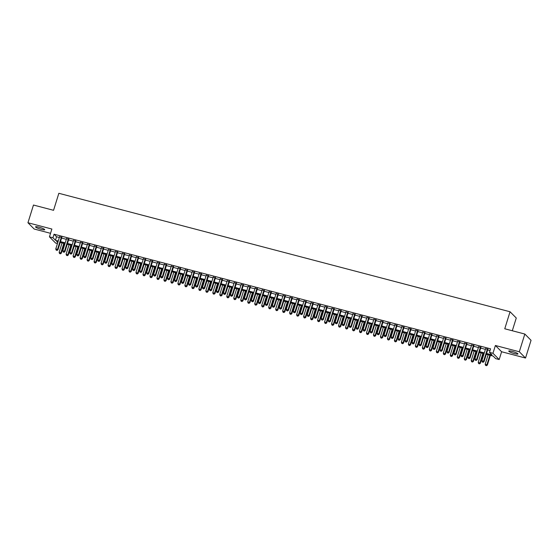 <?xml version="1.0" encoding="UTF-8"?>
<svg xmlns="http://www.w3.org/2000/svg" width="559" height="559" viewBox="0 0 559 559"><rect width="100%" height="100%" fill="white"/><g stroke="black" fill="none" stroke-linecap="round" stroke-linejoin="round"><path stroke-width="0.84" d="M41.212 229.358A4.807 0.748 -162.7 0 0 44.727 229.707A4.807 0.748 -162.7 0 0 39.06 227.192A4.807 0.748 -162.7 0 0 35.545 226.842A4.807 0.748 -162.7 0 0 41.212 229.358M514.42 353.602A4.807 0.748 -162.7 0 0 517.934 353.945A4.807 0.748 -162.7 0 0 512.268 351.429A4.807 0.748 -162.7 0 0 508.753 351.087A4.807 0.748 -162.7 0 0 514.42 353.602M57.444 243.57L55.655 243.102L49.444 236.834L52.937 237.757L55.453 240.293L58.241 241.027M512.303 330.753L516.271 318.022L510.053 311.761L58.849 193.295L53.552 210.31L33.47 205.034L27.95 222.755L34.162 229.022L50.541 233.32M510.053 311.761L504.756 328.776L524.838 334.044L531.05 340.312L525.53 358.033L519.318 351.765L495.393 345.49L492.968 353.288L499.18 359.549L495.686 358.633L493.171 356.09L486.302 354.287M495.393 345.49L501.605 351.751L525.53 358.033M501.605 351.751L499.18 359.549M524.838 334.044L519.318 351.765M61.79 237.463L59.534 236.869M68.771 239.301L66.514 238.707M75.758 241.132L73.502 240.538M82.746 242.962L80.489 242.375M89.726 244.8L87.47 244.206M96.714 246.631L94.457 246.044M103.695 248.469L101.438 247.875M110.682 250.299L108.425 249.705M117.663 252.137L115.413 251.543M124.65 253.968L122.393 253.374M131.638 255.805L129.381 255.211M138.618 257.636L136.361 257.042M145.606 259.467L143.349 258.88M152.586 261.305L150.329 260.711M159.574 263.135L157.317 262.548M166.561 264.973L164.304 264.379M173.542 266.804L171.285 266.21M180.529 268.641L178.272 268.047M187.51 270.472L185.253 269.878M194.497 272.31L192.24 271.716M201.478 274.141L199.228 273.547M208.465 275.971L206.208 275.384M215.453 277.809L213.196 277.215M222.433 279.64L220.176 279.053M229.421 281.477L227.164 280.884M236.401 283.308L234.144 282.714M243.389 285.146L241.132 284.552M250.376 286.977L248.119 286.383M257.357 288.814L255.1 288.22M264.344 290.645L262.087 290.051M271.325 292.476L269.068 291.889M278.312 294.313L276.055 293.72M285.293 296.144L283.043 295.557M292.28 297.982L290.023 297.388M299.268 299.813L297.011 299.219M306.248 301.65L303.991 301.056M313.236 303.481L310.979 302.887M320.216 305.319L317.959 304.725M327.204 307.15L324.947 306.556M334.191 308.98L331.934 308.393M341.172 310.818L338.915 310.224M348.159 312.649L345.902 312.062M355.14 314.486L352.883 313.892M362.127 316.317L359.87 315.723M369.108 318.155L366.858 317.561M376.095 319.986L373.838 319.392M383.083 321.823L380.826 321.229M390.063 323.654L387.806 323.06M397.051 325.485L394.794 324.898M404.031 327.322L401.774 326.729M411.019 329.153L408.762 328.566M417.999 330.991L415.749 330.397M424.987 332.822L422.73 332.228M431.974 334.659L429.717 334.065M438.955 336.49L436.698 335.896M445.942 338.328L443.685 337.734M452.923 340.158L450.673 339.565M459.91 341.989L457.653 341.402M466.898 343.827L464.641 343.233M473.878 345.658L471.621 345.071M480.866 347.495L478.609 346.901M486.554 353.477L491.99 354.909L489.474 352.366L490.578 348.823L54.041 234.207L56.557 236.75L59.345 237.477M61.602 238.071L66.325 239.315M68.582 239.909L73.313 241.146M75.57 241.74L80.3 242.983M82.55 243.57L87.281 244.814M89.538 245.408L94.268 246.652M96.525 247.239L101.249 248.482M103.506 249.076L108.236 250.313M110.493 250.907L115.217 252.151M117.474 252.745L122.204 253.982M124.461 254.576L129.192 255.819M131.449 256.413L136.172 257.65M138.429 258.244L143.16 259.488M145.417 260.075L150.14 261.319M152.397 261.912L157.128 263.156M159.385 263.743L164.115 264.987M166.365 265.581L171.096 266.818M173.353 267.412L178.083 268.655M180.34 269.249L185.064 270.486M187.321 271.08L192.051 272.324M194.308 272.918L199.032 274.155M201.289 274.748L206.019 275.992M208.276 276.579L213.007 277.823M215.264 278.417L219.987 279.661M222.244 280.248L226.975 281.491M229.232 282.085L233.955 283.322M236.212 283.916L240.943 285.16M243.2 285.754L247.93 286.991M250.18 287.585L254.911 288.828M257.168 289.422L261.898 290.659M264.155 291.253L268.879 292.497M271.136 293.084L275.866 294.327M278.123 294.921L282.847 296.165M285.104 296.752L289.835 297.996M292.091 298.59L296.822 299.827M299.079 300.421L303.803 301.664M306.059 302.258L310.79 303.495M313.047 304.089L317.771 305.333M320.027 305.927L324.758 307.164M327.015 307.757L331.746 309.001M333.996 309.588L338.726 310.832M340.983 311.426L345.714 312.67M347.971 313.257L352.694 314.5M354.951 315.094L359.682 316.331M361.939 316.925L366.662 318.169M368.919 318.763L373.65 320M375.907 320.593L380.637 321.837M382.894 322.431L387.618 323.668M389.875 324.262L394.605 325.506M396.862 326.093L401.586 327.336M403.843 327.93L408.573 329.174M410.83 329.761L415.561 331.005M417.811 331.599L422.541 332.836M424.798 333.43L429.529 334.673M431.786 335.267L436.509 336.504M438.766 337.098L443.497 338.342M445.754 338.936L450.477 340.172M452.734 340.766L457.465 342.01M459.722 342.597L464.452 343.841M466.709 344.435L471.433 345.679M473.69 346.266L478.42 347.509M480.677 348.103L485.401 349.34M487.658 349.934L490.033 350.563M487.846 349.326L485.589 348.739M49.444 236.834L51.875 229.036L27.95 222.755M54.041 234.207L52.937 237.757M489.474 352.366L492.968 353.288M57.989 241.83L56.634 241.481L57.745 242.606M484.045 353.7L479.322 352.456M477.065 351.863L472.334 350.626M470.077 350.032L465.347 348.788M463.097 348.194L458.366 346.957M456.109 346.363L451.379 345.12M449.122 344.526L444.398 343.289M442.141 342.695L437.411 341.451M435.154 340.864L430.423 339.62M428.173 339.027L423.442 337.783M421.186 337.196L416.455 335.952M414.198 335.358L409.474 334.121M407.218 333.527L402.487 332.284M400.23 331.69L395.506 330.453M393.25 329.859L388.519 328.615M386.262 328.021L381.531 326.784M379.281 326.19L374.551 324.947M372.294 324.36L367.563 323.116M365.306 322.522L360.583 321.278M358.326 320.691L353.595 319.448M351.338 318.854L346.608 317.61M344.358 317.023L339.627 315.779M337.37 315.185L332.64 313.948M330.383 313.354L325.659 312.111M323.402 311.517L318.672 310.28M316.415 309.686L311.691 308.442M309.434 307.848L304.704 306.611M302.447 306.018L297.716 304.774M295.466 304.187L290.736 302.943M288.479 302.349L283.748 301.105M281.491 300.518L276.768 299.275M274.511 298.681L269.78 297.444M267.523 296.85L262.793 295.606M260.543 295.012L255.812 293.775M253.555 293.182L248.825 291.938M246.568 291.344L241.844 290.107M239.587 289.513L234.857 288.269M232.6 287.682L227.876 286.439M225.619 285.845L220.889 284.601M218.632 284.014L213.901 282.77M211.651 282.176L206.921 280.939M204.664 280.345L199.933 279.102M197.676 278.508L192.953 277.271M190.696 276.677L185.965 275.433M183.708 274.839L178.985 273.603M176.728 273.009L171.997 271.765M169.74 271.178L165.01 269.934M162.753 269.34L158.029 268.096M155.772 267.509L151.042 266.266M148.785 265.672L144.061 264.435M141.804 263.841L137.074 262.597M134.817 262.003L130.086 260.767M127.836 260.173L123.106 258.929M120.849 258.335L116.118 257.098M113.861 256.504L109.138 255.26M106.881 254.673L102.15 253.43M99.893 252.836L95.17 251.592M92.913 251.005L88.182 249.761M85.925 249.167L81.195 247.93M78.938 247.337L74.214 246.093M71.957 245.499L67.227 244.262M64.97 243.668L60.246 242.424M60.498 241.614L65.221 242.858M67.478 243.451L72.209 244.688M74.466 245.282L79.196 246.526M81.446 247.12L86.177 248.357M88.434 248.951L93.164 250.194M95.421 250.788L100.145 252.025M102.402 252.619L107.132 253.863M109.389 254.45L114.113 255.694M116.37 256.288L121.1 257.531M123.357 258.118L128.088 259.362M130.345 259.956L135.068 261.193M137.325 261.787L142.056 263.03M144.313 263.624L149.036 264.861M151.293 265.455L156.024 266.699M158.281 267.293L163.011 268.53M165.261 269.124L169.992 270.367M172.249 270.954L176.979 272.198M179.236 272.792L183.96 274.036M186.217 274.623L190.947 275.866M193.204 276.46L197.928 277.697M200.185 278.291L204.915 279.535M207.172 280.129L211.903 281.366M214.16 281.96L218.883 283.203M221.14 283.797L225.871 285.034M228.128 285.628L232.851 286.872M235.108 287.459L239.839 288.703M242.096 289.296L246.826 290.54M249.076 291.127L253.807 292.371M256.064 292.965L260.794 294.202M263.051 294.796L267.775 296.039M270.032 296.633L274.762 297.87M277.019 298.464L281.743 299.708M284 300.302L288.73 301.539M290.987 302.133L295.718 303.376M297.975 303.963L302.698 305.207M304.955 305.801L309.686 307.045M311.943 307.632L316.667 308.875M318.923 309.469L323.654 310.706M325.911 311.3L330.642 312.544M332.891 313.138L337.622 314.375M339.879 314.969L344.61 316.212M346.866 316.806L351.59 318.043M353.847 318.637L358.578 319.881M360.834 320.468L365.558 321.711M367.815 322.305L372.546 323.549M374.803 324.136L379.533 325.38M381.79 325.974L386.514 327.211M388.771 327.805L393.501 329.048M395.758 329.642L400.482 330.879M402.739 331.473L407.469 332.717M409.726 333.311L414.457 334.548M416.707 335.141L421.437 336.385M423.694 336.972L428.425 338.216M430.682 338.81L435.405 340.054M437.662 340.641L442.393 341.884M444.65 342.478L449.373 343.715M451.63 344.309L456.361 345.553M458.618 346.147L463.348 347.384M465.605 347.977L470.329 349.221M472.586 349.815L477.316 351.052M479.573 351.646L484.297 352.89M56.557 236.75L55.453 240.293M487.427 348.907L483.584 361.24L481.844 360.779L485.68 348.446M487.937 349.04L484.01 361.666L483.584 361.24L482.899 362.148L482.2 361.966L482.899 362.148M483.067 362.323L484.01 361.666M481.844 360.779L482.2 361.966M488.126 354.769L485.198 364.168L487.364 365.048L490.383 355.363M486.26 365.537L485.561 365.355L486.428 365.705L486.945 364.622L489.873 355.231M485.561 365.355L485.198 364.168M487.364 365.048L486.428 365.705M480.447 347.069L476.603 359.409L474.857 358.948L478.7 346.615M480.957 347.202L477.023 359.828L476.603 359.409L475.919 360.317L475.22 360.136L475.919 360.317M476.086 360.485L477.023 359.828M474.857 358.948L475.22 360.136M473.459 345.238L469.616 357.571L467.869 357.11L471.712 344.777M473.969 345.371L470.035 357.998L469.616 357.571L468.931 358.48L468.232 358.298L468.931 358.48M469.099 358.654L470.035 357.998M467.869 357.11L468.232 358.298M466.472 343.401L462.635 355.741L460.889 355.279L464.732 342.947M466.982 343.54L463.055 356.16L462.635 355.741L461.951 356.649L461.252 356.467L461.951 356.649M462.118 356.817L463.055 356.16M460.889 355.279L461.252 356.467M459.491 341.57L455.648 353.903L453.901 353.449L457.744 341.109M460.001 341.703L456.067 354.329L455.648 353.903L454.963 354.818L454.264 354.63L454.963 354.818M455.131 354.986L456.067 354.329M453.901 353.449L454.264 354.63M481.145 352.932L478.218 362.33L480.384 363.217L483.395 353.526M479.28 363.699L478.581 363.518L479.447 363.874L479.964 362.791L482.885 353.393M478.581 363.518L478.218 362.33M480.384 363.217L479.447 363.874M474.158 351.101L471.23 360.499L473.396 361.38L476.415 351.695M472.292 361.869L471.593 361.687L472.46 362.036L472.977 360.96L475.905 351.562M471.593 361.687L471.23 360.499M473.396 361.38L472.46 362.036M467.17 349.27L464.249 358.668L466.416 359.549L469.427 349.857M465.305 360.038L464.606 359.849L465.472 360.206L465.989 359.123L468.917 349.724M464.606 359.849L464.249 358.668M466.416 359.549L465.472 360.206M460.19 347.432L457.262 356.831L459.428 357.711L462.447 348.026M458.324 358.2L457.625 358.019L458.492 358.368L459.009 357.292L461.937 347.894M457.625 358.019L457.262 356.831M459.428 357.711L458.492 358.368M452.504 339.732L448.667 352.072L446.921 351.611L450.757 339.278M453.014 339.872L449.087 352.491L448.667 352.072L447.976 352.981L447.284 352.799L447.976 352.981M448.15 353.148L449.087 352.491M446.921 351.611L447.284 352.799M453.202 345.602L450.274 355L452.441 355.88L455.459 346.189M451.337 356.369L450.638 356.181L451.504 356.537L452.021 355.454L454.949 346.056M450.638 356.181L450.274 355M452.441 355.88L451.504 356.537M445.523 337.902L441.68 350.234L439.933 349.78L443.776 337.44M446.033 338.034L442.099 350.661L441.68 350.234L440.995 351.15L440.296 350.961L440.995 351.15M441.163 351.318L442.099 350.661M439.933 349.78L440.296 350.961M446.222 343.764L443.294 353.162L445.46 354.043L448.479 344.358M444.356 354.532L443.657 354.35L444.524 354.699L445.041 353.623L447.969 344.225M443.657 354.35L443.294 353.162M445.46 354.043L444.524 354.699M438.536 336.071L434.692 348.404L432.945 347.943L436.789 335.61M439.046 336.204L435.112 348.823L434.692 348.404L434.008 349.312L433.309 349.13L434.008 349.312M434.175 349.48L435.112 348.823M432.945 347.943L433.309 349.13M439.234 341.933L436.306 351.332L438.473 352.212L441.491 342.527M437.369 352.701L436.67 352.512L437.536 352.869L438.053 351.786L440.981 342.387M436.67 352.512L436.306 351.332M438.473 352.212L437.536 352.869M431.555 334.233L427.712 346.566L425.965 346.112L429.808 333.779M432.065 334.366L428.131 346.992L427.712 346.566L427.027 347.481L426.328 347.3L427.027 347.481M427.195 347.649L428.131 346.992M425.965 346.112L426.328 347.3M432.254 340.096L429.326 349.494L431.492 350.374L434.504 340.69M430.381 350.863L429.689 350.682L430.556 351.038L431.073 349.955L433.994 340.557M429.689 350.682L429.326 349.494M431.492 350.374L430.556 351.038M424.567 332.402L420.724 344.735L418.977 344.274L422.821 331.941M425.078 332.535L421.144 345.162L420.724 344.735L420.04 345.644L419.341 345.462L420.04 345.644M420.207 345.818L421.144 345.162M418.977 344.274L419.341 345.462M425.266 338.265L422.338 347.663L424.505 348.543L427.523 338.859M423.401 349.033L422.702 348.851L423.568 349.2L424.085 348.117L427.013 338.726M422.702 348.851L422.338 347.663M424.505 348.543L423.568 349.2M417.58 330.565L413.744 342.905L411.997 342.443L415.84 330.11M418.09 330.697L414.163 343.324L413.744 342.905L413.059 343.813L412.36 343.631L413.059 343.813M413.227 343.981L414.163 343.324M411.997 342.443L412.36 343.631M418.279 336.427L415.351 345.825L417.517 346.713L420.536 337.021M416.413 347.195L415.714 347.013L416.581 347.37L417.098 346.287L420.026 336.888M415.714 347.013L415.351 345.825M417.517 346.713L416.581 347.37M410.599 328.734L406.756 341.067L405.009 340.606L408.853 328.273M411.11 328.867L407.176 341.493L406.756 341.067L406.072 341.975L405.373 341.794L406.072 341.975M406.239 342.15L407.176 341.493M405.009 340.606L405.373 341.794M411.298 334.596L408.37 343.995L410.537 344.875L413.555 335.19M409.433 345.364L408.734 345.183L409.6 345.532L410.117 344.456L413.045 335.058M408.734 345.183L408.37 343.995M410.537 344.875L409.6 345.532M403.612 326.896L399.769 339.236L398.029 338.775L401.865 326.442M404.122 327.036L400.195 339.655L399.769 339.236L399.084 340.145L398.385 339.963L399.084 340.145M399.252 340.312L400.195 339.655M398.029 338.775L398.385 339.963M404.311 332.766L401.383 342.164L403.549 343.044L406.568 333.353M402.445 343.533L401.746 343.345L402.613 343.701L403.13 342.618L406.058 333.22M401.746 343.345L401.383 342.164M403.549 343.044L402.613 343.701M396.631 325.065L392.788 337.398L391.041 336.944L394.885 324.604M397.142 325.198L393.208 337.825L392.788 337.398L392.104 338.314L391.405 338.125L392.104 338.314M392.271 338.481L393.208 337.825M391.041 336.944L391.405 338.125M397.33 330.928L394.402 340.326L396.569 341.207L399.58 331.522M395.465 341.696L394.766 341.514L395.632 341.863L396.149 340.787L399.07 331.389M394.766 341.514L394.402 340.326M396.569 341.207L395.632 341.863M389.644 323.228L385.801 335.568L384.054 335.107L387.897 322.774M390.154 323.368L386.22 335.987L385.801 335.568L385.116 336.476L384.417 336.294L385.116 336.476M385.284 336.644L386.22 335.987M384.054 335.107L384.417 336.294M390.343 329.097L387.415 338.495L389.581 339.376L392.6 329.684M388.477 339.865L387.778 339.676L388.645 340.033L389.162 338.95L392.09 329.551M387.778 339.676L387.415 338.495M389.581 339.376L388.645 340.033M382.656 321.397L378.82 333.73L377.073 333.276L380.917 320.936M383.167 321.53L379.24 334.156L378.82 333.73L378.136 334.645L377.437 334.457L378.136 334.645M378.303 334.813L379.24 334.156M377.073 333.276L377.437 334.457M383.355 327.26L380.434 336.658L382.601 337.538L385.612 327.853M381.49 338.027L380.791 337.846L381.657 338.195L382.174 337.119L385.102 327.721M380.791 337.846L380.434 336.658M382.601 337.538L381.657 338.195M375.676 319.566L371.833 331.899L370.086 331.438L373.929 319.105M376.186 319.699L372.252 332.319L371.833 331.899L371.148 332.808L370.449 332.626L371.148 332.808M371.316 332.975L372.252 332.319M370.086 331.438L370.449 332.626M376.375 325.429L373.447 334.827L375.613 335.707L378.632 326.023M374.509 336.197L373.81 336.008L374.677 336.364L375.194 335.281L378.122 325.883M373.81 336.008L373.447 334.827M375.613 335.707L374.677 336.364M368.688 317.729L364.852 330.062L363.105 329.607L366.942 317.274M369.199 317.861L365.272 330.488L364.852 330.062L364.161 330.977L363.469 330.795L364.161 330.977M364.335 331.145L365.272 330.488M363.105 329.607L363.469 330.795M369.387 323.591L366.459 332.989L368.626 333.87L371.644 324.185M367.522 334.359L366.823 334.177L367.689 334.534L368.206 333.45L371.134 324.052M366.823 334.177L366.459 332.989M368.626 333.87L367.689 334.534M361.708 315.898L357.865 328.231L356.118 327.77L359.961 315.437M362.218 316.031L358.284 328.657L357.865 328.231L357.18 329.139L356.481 328.958L357.18 329.139M357.348 329.314L358.284 328.657M356.118 327.77L356.481 328.958M362.407 321.76L359.479 331.159L361.645 332.039L364.664 322.354M360.541 332.528L359.842 332.346L360.709 332.696L361.226 331.613L364.154 322.222M359.842 332.346L359.479 331.159M361.645 332.039L360.709 332.696M354.72 314.06L350.877 326.4L349.13 325.939L352.974 313.606M355.231 314.193L351.297 326.819L350.877 326.4L350.193 327.308L349.494 327.127L350.193 327.308M350.36 327.476L351.297 326.819M349.13 325.939L349.494 327.127M355.419 319.923L352.491 329.321L354.658 330.208L357.676 320.517M353.554 330.69L352.855 330.509L353.721 330.865L354.238 329.782L357.166 320.384M352.855 330.509L352.491 329.321M354.658 330.208L353.721 330.865M347.74 312.229L343.897 324.562L342.15 324.101L345.993 311.768M348.25 312.362L344.316 324.989L343.897 324.562L343.212 325.471L342.513 325.289L343.212 325.471M343.38 325.645L344.316 324.989M342.15 324.101L342.513 325.289M348.439 318.092L345.511 327.49L347.677 328.371L350.689 318.686M346.566 328.86L345.874 328.678L346.741 329.027L347.258 327.951L350.179 318.553M345.874 328.678L345.511 327.49M347.677 328.371L346.741 329.027M340.752 310.392L336.909 322.732L335.162 322.27L339.006 309.938M341.263 310.531L337.329 323.151L336.909 322.732L336.225 323.64L335.526 323.458L336.225 323.64M336.392 323.808L337.329 323.151M335.162 322.27L335.526 323.458M341.451 316.261L338.523 325.659L340.69 326.54L343.708 316.848M339.586 327.022L338.887 326.84L339.753 327.197L340.27 326.114L343.198 316.715M338.887 326.84L338.523 325.659M340.69 326.54L339.753 327.197M333.765 308.561L329.929 320.894L328.182 320.44L332.025 308.1M334.275 308.694L330.348 321.32L329.929 320.894L329.244 321.809L328.545 321.621L329.244 321.809M329.412 321.977L330.348 321.32M328.182 320.44L328.545 321.621M334.464 314.424L331.536 323.822L333.702 324.702L336.721 315.017M332.598 325.191L331.899 325.01L332.766 325.359L333.283 324.283L336.211 314.885M331.899 325.01L331.536 323.822M333.702 324.702L332.766 325.359M326.784 306.723L322.941 319.063L321.194 318.602L325.038 306.269M327.294 306.863L323.361 319.482L322.941 319.063L322.257 319.972L321.558 319.79L322.257 319.972M322.424 320.139L323.361 319.482M321.194 318.602L321.558 319.79M327.483 312.593L324.555 321.991L326.722 322.871L329.74 313.18M325.618 323.361L324.919 323.172L325.785 323.528L326.302 322.445L329.23 313.047M324.919 323.172L324.555 321.991M326.722 322.871L325.785 323.528M319.797 304.893L315.954 317.226L314.214 316.771L318.05 304.431M320.307 305.025L316.38 317.652L315.954 317.226L315.269 318.141L314.57 317.952L315.269 318.141M315.437 318.309L316.38 317.652M314.214 316.771L314.57 317.952M320.496 310.755L317.568 320.153L319.734 321.034L322.753 311.349M318.63 321.523L317.931 321.341L318.798 321.691L319.315 320.614L322.243 311.216M317.931 321.341L317.568 320.153M319.734 321.034L318.798 321.691M312.816 303.062L308.973 315.395L307.226 314.934L311.07 302.601M313.326 303.195L309.393 315.814L308.973 315.395L308.288 316.303L307.59 316.121L308.288 316.303M308.456 316.471L309.393 315.814M307.226 314.934L307.59 316.121M313.515 308.924L310.587 318.323L312.754 319.203L315.765 309.518M311.649 319.692L310.951 319.503L311.817 319.86L312.334 318.777L315.255 309.379M310.951 319.503L310.587 318.323M312.754 319.203L311.817 319.86M305.829 301.224L301.986 313.557L300.239 313.103L304.082 300.77M306.339 301.357L302.405 313.983L301.986 313.557L301.301 314.472L300.602 314.291L301.301 314.472M301.469 314.64L302.405 313.983M300.239 313.103L300.602 314.291M306.528 307.087L303.6 316.485L305.766 317.365L308.785 307.681M304.662 317.854L303.963 317.673L304.83 318.022L305.347 316.946L308.275 307.548M303.963 317.673L303.6 316.485M305.766 317.365L304.83 318.022M298.841 299.393L295.005 311.726L293.258 311.265L297.102 298.932M299.351 299.526L295.425 312.153L295.005 311.726L294.32 312.635L293.622 312.453L294.32 312.635M294.488 312.809L295.425 312.153M293.258 311.265L293.622 312.453M299.54 305.256L296.619 314.654L298.786 315.535L301.797 305.85M297.674 316.024L296.976 315.842L297.842 316.191L298.359 315.108L301.287 305.717M296.976 315.842L296.619 314.654M298.786 315.535L297.842 316.191M291.861 297.556L288.018 309.889L286.271 309.434L290.114 297.102M292.371 297.688L288.437 310.315L288.018 309.889L287.333 310.804L286.634 310.622L287.333 310.804M287.501 310.972L288.437 310.315M286.271 309.434L286.634 310.622M292.56 303.418L289.632 312.816L291.798 313.704L294.817 304.012M290.694 314.186L289.995 314.004L290.862 314.361L291.379 313.278L294.307 303.879M289.995 314.004L289.632 312.816M291.798 313.704L290.862 314.361M284.873 295.725L281.037 308.058L279.29 307.597L283.127 295.264M285.383 295.858L281.457 308.484L281.037 308.058L280.352 308.966L279.654 308.785L280.352 308.966M280.52 309.141L281.457 308.484M279.29 307.597L279.654 308.785M285.572 301.587L282.644 310.986L284.81 311.866L287.829 302.181M283.706 312.355L283.008 312.174L283.874 312.523L284.391 311.447L287.319 302.049M283.008 312.174L282.644 310.986M284.81 311.866L283.874 312.523M277.893 293.887L274.05 306.227L272.303 305.766L276.146 293.433M278.403 294.027L274.469 306.646L274.05 306.227L273.365 307.136L272.666 306.954L273.365 307.136M273.533 307.303L274.469 306.646M272.303 305.766L272.666 306.954M278.592 299.757L275.664 309.155L277.83 310.035L280.849 300.344M276.726 310.518L276.027 310.336L276.894 310.692L277.411 309.609L280.339 300.211M276.027 310.336L275.664 309.155M277.83 310.035L276.894 310.692M270.905 292.057L267.062 304.389L265.315 303.935L269.159 291.595M271.415 292.189L267.481 304.816L267.062 304.389L266.377 305.305L265.679 305.116L266.377 305.305M266.545 305.473L267.481 304.816M265.315 303.935L265.679 305.116M271.604 297.919L268.676 307.317L270.842 308.198L273.861 298.513M269.738 308.687L269.04 308.505L269.906 308.854L270.423 307.778L273.351 298.38M269.04 308.505L268.676 307.317M270.842 308.198L269.906 308.854M263.925 290.219L260.082 302.559L258.335 302.098L262.178 289.765M264.435 290.359L260.501 302.978L260.082 302.559L259.397 303.467L258.698 303.285L259.397 303.467M259.565 303.635L260.501 302.978M258.335 302.098L258.698 303.285M264.624 296.088L261.696 305.487L263.862 306.367L266.874 296.675M262.758 306.856L262.059 306.667L262.926 307.024L263.443 305.941L266.363 296.543M262.059 306.667L261.696 305.487M263.862 306.367L262.926 307.024M256.937 288.388L253.094 300.721L251.347 300.267L255.19 287.927M257.447 288.521L253.513 301.147L253.094 300.721L252.409 301.636L251.711 301.448L252.409 301.636M252.577 301.804L253.513 301.147M251.347 300.267L251.711 301.448M257.636 294.251L254.708 303.649L256.874 304.529L259.893 294.845M255.77 305.018L255.072 304.837L255.938 305.186L256.455 304.11L259.383 294.712M255.072 304.837L254.708 303.649M256.874 304.529L255.938 305.186M249.95 286.557L246.114 298.89L244.367 298.429L248.21 286.096M250.46 286.69L246.533 299.31L246.114 298.89L245.429 299.799L244.73 299.617L245.429 299.799M245.597 299.966L246.533 299.31M244.367 298.429L244.73 299.617M250.649 292.42L247.721 301.818L249.887 302.698L252.906 293.014M248.783 303.188L248.084 302.999L248.951 303.355L249.468 302.272L252.395 292.874M248.084 302.999L247.721 301.818M249.887 302.698L248.951 303.355M242.969 284.72L239.126 297.053L237.379 296.598L241.222 284.265M243.479 284.852L239.545 297.479L239.126 297.053L238.441 297.968L237.743 297.786L238.441 297.968M238.609 298.136L239.545 297.479M237.379 296.598L237.743 297.786M243.668 290.582L240.74 299.98L242.906 300.861L245.925 291.176M241.802 301.35L241.104 301.168L241.97 301.518L242.487 300.442L245.415 291.043M241.104 301.168L240.74 299.98M242.906 300.861L241.97 301.518M235.982 282.889L232.139 295.222L230.399 294.761L234.235 282.428M236.492 283.022L232.565 295.641L232.139 295.222L231.454 296.13L230.755 295.949L231.454 296.13M231.622 296.305L232.565 295.641M230.399 294.761L230.755 295.949M236.681 288.751L233.753 298.15L235.919 299.03L238.938 289.345M234.815 299.519L234.116 299.338L234.983 299.687L235.5 298.604L238.427 289.213M234.116 299.338L233.753 298.15M235.919 299.03L234.983 299.687M229.001 281.051L225.158 293.384L223.411 292.93L227.254 280.597M229.511 281.184L225.577 293.81L225.158 293.384L224.473 294.3L223.775 294.118L224.473 294.3M224.641 294.467L225.577 293.81M223.411 292.93L223.775 294.118M229.7 286.914L226.772 296.312L228.938 297.199L231.95 287.508M227.834 297.681L227.136 297.5L228.002 297.856L228.519 296.773L231.447 287.375M227.136 297.5L226.772 296.312M228.938 297.199L228.002 297.856M222.014 279.221L218.171 291.553L216.424 291.092L220.267 278.759M222.524 279.353L218.59 291.98L218.171 291.553L217.486 292.462L216.787 292.28L217.486 292.462M217.654 292.637L218.59 291.98M216.424 291.092L216.787 292.28M222.713 285.083L219.785 294.481L221.951 295.362L224.97 285.677M220.847 295.851L220.148 295.669L221.015 296.018L221.532 294.942L224.459 285.544M220.148 295.669L219.785 294.481M221.951 295.362L221.015 296.018M215.033 277.383L211.19 289.723L209.443 289.262L213.286 276.929M215.536 277.523L211.609 290.142L211.19 289.723L210.505 290.631L209.807 290.449L210.505 290.631M210.673 290.799L211.609 290.142M209.443 289.262L209.807 290.449M215.725 283.252L212.804 292.65L214.97 293.531L217.982 283.839M213.859 294.013L213.161 293.831L214.027 294.188L214.544 293.105L217.472 283.706M213.161 293.831L212.804 292.65M214.97 293.531L214.027 294.188M208.046 275.552L204.203 287.885L202.456 287.431L206.299 275.091M208.556 275.685L204.622 288.311L204.203 287.885L203.518 288.8L202.819 288.612L203.518 288.8M203.686 288.968L204.622 288.311M202.456 287.431L202.819 288.612M208.745 281.415L205.817 290.813L207.983 291.693L211.002 282.009M206.879 292.182L206.18 292.001L207.047 292.35L207.564 291.274L210.491 281.876M206.18 292.001L205.817 290.813M207.983 291.693L207.047 292.35M201.058 273.714L197.222 286.054L195.475 285.593L199.311 273.26M201.568 273.854L197.641 286.474L197.222 286.054L196.537 286.963L195.839 286.781L196.537 286.963M196.705 287.13L197.641 286.474M195.475 285.593L195.839 286.781M201.757 279.584L198.829 288.982L200.995 289.862L204.014 280.171M199.891 290.352L199.193 290.163L200.059 290.519L200.576 289.436L203.504 280.038M199.193 290.163L198.829 288.982M200.995 289.862L200.059 290.519M194.078 271.884L190.235 284.217L188.488 283.762L192.331 271.422M194.588 272.016L190.654 284.643L190.235 284.217L189.55 285.132L188.851 284.943L189.55 285.132M189.718 285.3L190.654 284.643M188.488 283.762L188.851 284.943M194.777 277.746L191.849 287.144L194.015 288.025L197.034 278.34M192.911 288.514L192.212 288.332L193.079 288.682L193.596 287.606L196.523 278.207M192.212 288.332L191.849 287.144M194.015 288.025L193.079 288.682M187.09 270.053L183.247 282.386L181.5 281.925L185.343 269.592M187.6 270.186L183.666 282.805L183.247 282.386L182.562 283.294L181.864 283.113L182.562 283.294M182.73 283.462L183.666 282.805M181.5 281.925L181.864 283.113M187.789 275.915L184.861 285.314L187.027 286.194L190.046 276.509M185.923 286.683L185.225 286.494L186.091 286.851L186.608 285.768L189.536 276.37M185.225 286.494L184.861 285.314M187.027 286.194L186.091 286.851M180.11 268.215L176.267 280.548L174.52 280.094L178.363 267.761M180.62 268.348L176.686 280.974L176.267 280.548L175.582 281.463L174.883 281.282L175.582 281.463M175.75 281.631L176.686 280.974M174.52 280.094L174.883 281.282M180.809 274.078L177.881 283.476L180.047 284.356L183.059 274.672M178.943 284.845L178.244 284.664L179.111 285.013L179.628 283.937L182.548 274.539M178.244 284.664L177.881 283.476M180.047 284.356L179.111 285.013M173.122 266.384L169.279 278.717L167.532 278.256L171.375 265.923M173.632 266.517L169.698 279.137L169.279 278.717L168.594 279.626L167.896 279.444L168.594 279.626M168.762 279.8L169.698 279.137M167.532 278.256L167.896 279.444M173.821 272.247L170.893 281.645L173.059 282.526L176.078 272.841M171.955 283.015L171.257 282.833L172.123 283.182L172.64 282.099L175.568 272.708M171.257 282.833L170.893 281.645M173.059 282.526L172.123 283.182M166.135 264.547L162.299 276.88L160.552 276.425L164.395 264.093M166.645 264.68L162.718 277.306L162.299 276.88L161.614 277.795L160.915 277.613L161.614 277.795M161.782 277.963L162.718 277.306M160.552 276.425L160.915 277.613M166.834 270.409L163.906 279.807L166.072 280.695L169.091 271.003M164.968 281.177L164.269 280.995L165.136 281.352L165.653 280.269L168.58 270.87M164.269 280.995L163.906 279.807M166.072 280.695L165.136 281.352M159.154 262.716L155.311 275.049L153.564 274.588L157.407 262.255M159.664 262.849L155.73 275.475L155.311 275.049L154.626 275.957L153.928 275.776L154.626 275.957M154.794 276.132L155.73 275.475M153.564 274.588L153.928 275.776M159.853 268.579L156.925 277.977L159.091 278.857L162.11 269.172M157.987 279.346L157.289 279.165L158.155 279.514L158.672 278.438L161.6 269.04M157.289 279.165L156.925 277.977M159.091 278.857L158.155 279.514M152.167 260.878L148.324 273.218L146.584 272.757L150.42 260.424M152.677 261.018L148.75 273.637L148.324 273.218L147.639 274.127L146.94 273.945L147.639 274.127M147.807 274.294L148.75 273.637M146.584 272.757L146.94 273.945M152.866 266.748L149.938 276.139L152.104 277.026L155.123 267.335M151 277.509L150.301 277.327L151.168 277.683L151.685 276.6L154.612 267.202M150.301 277.327L149.938 276.139M152.104 277.026L151.168 277.683M145.186 259.048L141.343 271.381L139.596 270.926L143.439 258.586M145.696 259.18L141.762 271.807L141.343 271.381L140.658 272.296L139.96 272.107L140.658 272.296M140.826 272.464L141.762 271.807M139.596 270.926L139.96 272.107M145.885 264.91L142.957 274.308L145.123 275.189L148.135 265.504M144.019 275.678L143.321 275.496L144.187 275.846L144.704 274.769L147.632 265.371M143.321 275.496L142.957 274.308M145.123 275.189L144.187 275.846M138.199 257.21L134.356 269.55L132.609 269.089L136.452 256.756M138.709 257.35L134.775 269.969L134.356 269.55L133.671 270.458L132.972 270.276L133.671 270.458M133.839 270.626L134.775 269.969M132.609 269.089L132.972 270.276M138.898 263.079L135.97 272.478L138.136 273.358L141.154 263.666M137.032 273.847L136.333 273.658L137.2 274.015L137.717 272.932L140.644 263.534M136.333 273.658L135.97 272.478M138.136 273.358L137.2 274.015M131.218 255.379L127.375 267.712L125.628 267.258L129.471 254.918M131.721 255.512L127.794 268.138L127.375 267.712L126.69 268.627L125.992 268.439L126.69 268.627M126.858 268.795L127.794 268.138M125.628 267.258L125.992 268.439M131.91 261.242L128.989 270.64L131.155 271.52L134.167 261.836M130.044 272.009L129.346 271.828L130.212 272.177L130.729 271.101L133.657 261.703M129.346 271.828L128.989 270.64M131.155 271.52L130.212 272.177M124.231 253.548L120.388 265.881L118.641 265.42L122.484 253.087M124.741 253.681L120.807 266.301L120.388 265.881L119.703 266.79L119.004 266.608L119.703 266.79M119.871 266.957L120.807 266.301M118.641 265.42L119.004 266.608M124.93 259.411L122.002 268.809L124.168 269.69L127.186 260.005M123.064 270.179L122.365 269.99L123.232 270.346L123.749 269.263L126.676 259.865M122.365 269.99L122.002 268.809M124.168 269.69L123.232 270.346M117.243 251.711L113.407 264.044L111.66 263.589L115.496 251.257M117.753 251.843L113.826 264.47L113.407 264.044L112.722 264.959L112.024 264.77L112.722 264.959M112.89 265.127L113.826 264.47M111.66 263.589L112.024 264.77M117.942 257.573L115.014 266.971L117.18 267.852L120.199 258.167M116.076 268.341L115.378 268.159L116.244 268.509L116.761 267.433L119.689 258.034M115.378 268.159L115.014 266.971M117.18 267.852L116.244 268.509M110.263 249.88L106.42 262.213L104.673 261.752L108.516 249.419M110.773 250.013L106.839 262.632L106.42 262.213L105.735 263.121L105.036 262.94L105.735 263.121M105.903 263.296L106.839 262.632M104.673 261.752L105.036 262.94M110.962 255.743L108.034 265.141L110.2 266.021L113.218 256.336M109.096 266.51L108.397 266.329L109.264 266.678L109.781 265.595L112.708 256.204M108.397 266.329L108.034 265.141M110.2 266.021L109.264 266.678M103.275 248.042L99.432 260.375L97.685 259.921L101.528 247.588M103.785 248.175L99.851 260.801L99.432 260.375L98.747 261.291L98.049 261.109L98.747 261.291M98.915 261.458L99.851 260.801M97.685 259.921L98.049 261.109M103.974 253.905L101.046 263.303L103.212 264.19L106.231 254.499M102.108 264.673L101.41 264.491L102.276 264.847L102.793 263.764L105.721 254.366M101.41 264.491L101.046 263.303M103.212 264.19L102.276 264.847M96.295 246.212L92.452 258.544L90.705 258.083L94.548 245.75M96.805 246.344L92.871 258.971L92.452 258.544L91.767 259.453L91.068 259.271L91.767 259.453M91.935 259.628L92.871 258.971M90.705 258.083L91.068 259.271M96.993 252.074L94.066 261.472L96.232 262.353L99.243 252.668M95.128 262.842L94.429 262.66L95.296 263.01L95.813 261.933L98.733 252.535M94.429 262.66L94.066 261.472M96.232 262.353L95.296 263.01M89.307 244.374L85.464 256.714L83.717 256.253L87.56 243.92M89.817 244.514L85.883 257.133L85.464 256.714L84.779 257.622L84.081 257.44L84.779 257.622M84.947 257.79L85.883 257.133M83.717 256.253L84.081 257.44M90.006 250.243L87.078 259.635L89.244 260.522L92.263 250.83M88.14 261.004L87.442 260.822L88.308 261.179L88.825 260.096L91.753 250.698M87.442 260.822L87.078 259.635M89.244 260.522L88.308 261.179M82.32 242.543L78.484 254.876L76.737 254.422L80.58 242.082M82.83 242.676L78.903 255.302L78.484 254.876L77.799 255.791L77.1 255.603L77.799 255.791M77.967 255.959L78.903 255.302M76.737 254.422L77.1 255.603M83.018 248.406L80.091 257.804L82.257 258.684L85.275 249M81.153 259.173L80.454 258.992L81.321 259.341L81.838 258.265L84.765 248.867M80.454 258.992L80.091 257.804M82.257 258.684L81.321 259.341M75.339 240.705L71.496 253.045L69.749 252.584L73.592 240.251M75.849 240.845L71.915 253.465L71.496 253.045L70.811 253.954L70.113 253.772L70.811 253.954M70.979 254.121L71.915 253.465M69.749 252.584L70.113 253.772M76.038 246.575L73.11 255.973L75.276 256.854L78.295 247.162M74.172 257.343L73.474 257.154L74.34 257.51L74.857 256.427L77.785 247.029M73.474 257.154L73.11 255.973M75.276 256.854L74.34 257.51M68.352 238.875L64.509 251.208L62.769 250.753L66.605 238.413M68.862 239.007L64.935 251.634L64.509 251.208L63.824 252.123L63.125 251.934L63.824 252.123M63.992 252.291L64.935 251.634M62.769 250.753L63.125 251.934M69.05 244.737L66.123 254.135L68.289 255.016L71.307 245.331M67.185 255.505L66.486 255.323L67.353 255.673L67.87 254.597L70.797 245.198M66.486 255.323L66.123 254.135M68.289 255.016L67.353 255.673M61.371 237.044L57.528 249.377L55.781 248.916L59.624 236.583M61.881 237.177L57.947 249.796L57.528 249.377L56.843 250.285L56.145 250.104L56.843 250.285M57.011 250.453L57.947 249.796M55.781 248.916L56.145 250.104M62.07 242.906L59.142 252.305L61.308 253.185L64.327 243.5M60.204 253.674L59.506 253.486L60.372 253.842L60.889 252.759L63.817 243.361M59.506 253.486L59.142 252.305M61.308 253.185L60.372 253.842"/></g></svg>
